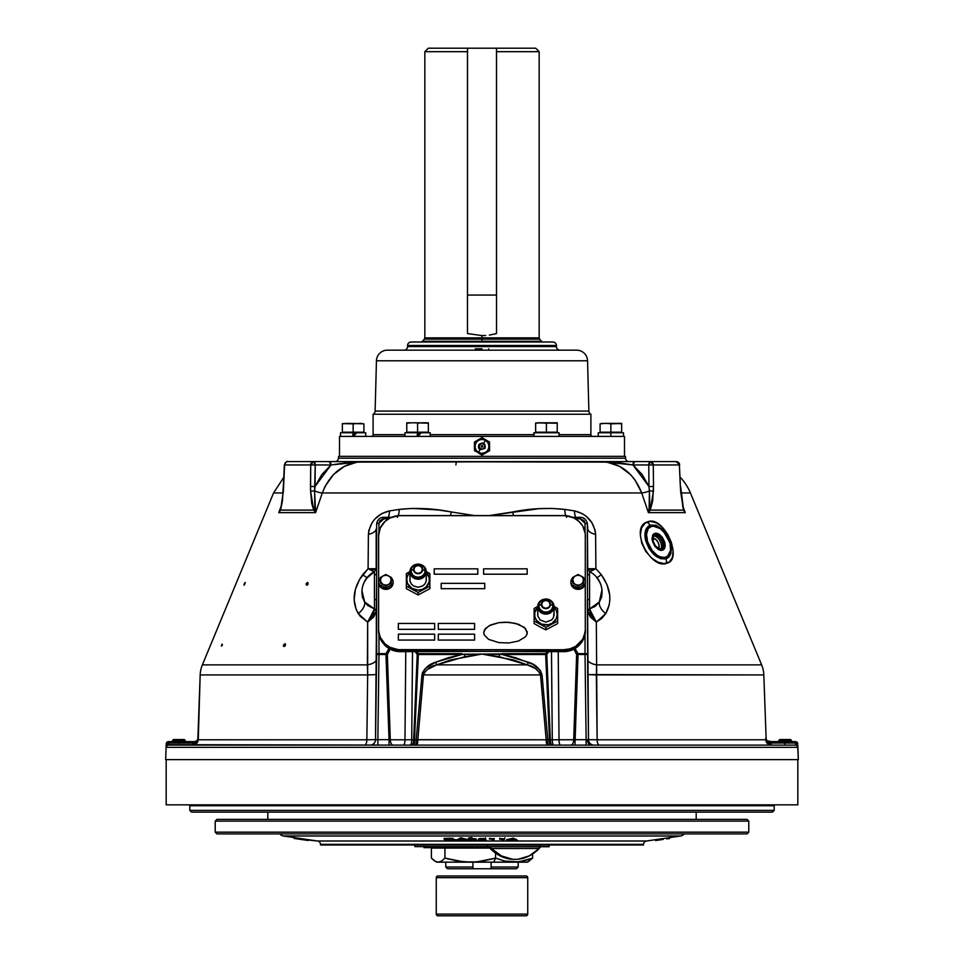 <?xml version="1.0" encoding="UTF-8"?>
<svg xmlns="http://www.w3.org/2000/svg" width="964" height="964" viewBox="0 0 964 964"><rect width="100%" height="100%" fill="white"/><g stroke="black" fill="none" stroke-linecap="round" stroke-linejoin="round"><path stroke-width="1.45" d="M482 341.292L422.16 341.292L482 341.292L482 339.147L424.305 339.147L424.835 337.87L539.165 337.87L482 337.87L482 335.593L467.48 333.568L467.48 51.682L424.835 51.682L467.504 51.682L467.48 333.568L482 335.593L482 337.87L539.165 337.87L539.695 339.147L482 339.147L539.695 339.147L482 339.147L482 337.87L424.835 337.87L482 337.87L482 339.147L424.305 339.147L482 339.147L482 341.292L541.84 341.292L482 341.292L482 342.003L482 341.292M428.377 48.2L467.48 48.2L467.48 51.682L467.48 48.2L428.317 48.2L424.835 51.682L424.835 337.87M485.699 335.472L482 335.593L485.699 335.472M539.165 337.87L539.165 51.682L496.52 51.682L539.165 51.682L535.683 48.2L496.52 48.2L496.52 333.568L489.363 335.098L496.52 333.568L496.52 48.2L535.635 48.2M467.48 295.056L496.52 295.056L467.504 295.056L467.504 48.2L467.504 295.056M445.79 862.165L445.79 867.01L472.914 867.01L472.914 862.165L472.914 868.757L472.914 867.01L445.79 867.01L447.537 868.757L491.086 868.757L491.086 862.165L491.086 867.01L518.21 867.01L491.086 867.01L491.086 868.757L516.463 868.757L518.21 867.01L518.21 862.165M472.914 867.01L472.914 862.165M489.712 846.729L491.399 848.489L539.225 848.489L529.236 855.899L518.198 859.201A58.081 41.066 -90 0 1 515.318 859.346A58.081 41.066 -90 0 1 512.426 859.201A58.081 41.066 -90 0 1 491.399 848.489L487.121 847.645L490.772 847.645L440.934 847.645L440.934 846.729L440.934 847.645L487.121 847.645L487.121 845.91M538.948 847.959L540.081 847.645L539.852 845.91L539.647 847.669M490.17 848.489A58.081 41.066 90 0 0 511.197 859.201L512.426 859.201L511.197 859.201A58.081 41.066 90 0 0 514.089 859.346L515.318 859.346M539.912 846.886L539.225 848.489L539.912 846.886M518.198 859.201A58.081 41.066 -90 0 1 512.426 859.201L501.388 855.899L491.399 848.489L539.225 848.489A58.081 41.066 -90 0 1 518.198 859.201M423.919 845.91L423.919 847.645L440.934 847.645L423.955 847.645M473.481 862.093L493.749 862.165L495.556 858.117L483.036 861.069L473.481 862.093M528.417 861.539L532.61 858.117L518.789 861.888L504.714 861.069L495.556 858.117L495.556 853.104L495.556 858.117L476.686 861.888L463.817 861.888L444.946 858.117L441.608 861.057L438.174 862.165L470.251 862.165L457.454 861.069L444.946 858.117L441.608 861.057L438.174 862.165L514.089 862.165L504.714 861.069L495.556 858.117L493.749 862.165L527.38 862.165L528.983 861.238M435.017 861.238L438.174 862.165L434.752 861.081L431.39 858.117L431.39 848.091L431.39 858.117L435.608 861.551M527.561 861.888L532.61 858.117L532.61 853.947L532.61 858.117L523.44 861.069L514.089 862.165L527.38 862.165M436.62 862.165L438.174 862.165L434.752 861.081M431.39 848.091L444.946 848.091L444.946 858.117L444.946 848.091L489.338 848.091M485.422 440.44L483.82 443.223L485.422 440.44A6.856 6.856 0 0 1 487.941 449.802A6.856 6.856 0 0 1 478.578 452.309L480.18 449.513L478.578 452.309A6.856 6.856 0 0 1 476.059 442.946A6.856 6.856 0 0 1 485.422 440.44L485.772 439.837L482 437.656L474.457 442.018L474.457 450.73L478.421 452.562M474.457 442.018L474.457 450.73L474.457 442.018L482 437.656L485.579 440.174M478.578 452.309L478.228 452.911L482 455.08L489.543 450.73L489.543 442.018L485.772 439.837L489.543 442.018L489.543 450.73L489.543 442.018M480.253 449.405A3.494 3.494 0 0 1 478.975 444.621L479.59 444.982A2.784 2.784 0 0 1 483.398 443.958A2.784 2.784 0 0 1 484.41 447.766L485.145 448.188L484.41 447.766A2.784 2.784 0 0 1 480.602 448.79A2.784 2.784 0 0 1 479.59 444.982L478.855 444.561C483.289 441.717 485.386 442.922 485.145 448.188C479.711 450.634 477.614 449.429 478.855 444.561M484.41 447.766L484.699 445.645L483.398 443.958L481.277 443.681L479.59 444.982L479.301 447.091L480.602 448.79L482.723 449.067L484.41 447.766M481.554 447.139L481.229 445.922L482.446 445.597L482.771 446.814L481.554 447.139M496.496 48.2L467.504 48.2L496.496 48.2L496.496 295.056L496.496 48.2M482 348.823L482 350.173L482 348.823L475.324 348.823L482 348.823M418.858 434.282L420.135 432.764L417.569 432.764L417.569 435.824L418.858 434.282M417.087 436.391L417.569 432.764L404.94 432.764L430.173 432.764L421.087 432.764L418.039 436.391M417.569 423.244L417.569 432.173L417.569 423.244L420.256 422.919L412.17 422.798L422.955 422.798L406.772 422.798L410.821 422.822L406.772 423.244L406.772 432.173L428.353 432.173L428.353 422.798L428.353 432.173M428.353 423.244L420.256 422.919M406.772 432.173L406.772 422.798L412.17 422.798L408.121 423.051M406.772 423.063L409.471 422.919M412.17 422.798L427.534 422.798M624.491 456.358L624.491 436.391L339.509 436.391L339.509 456.358L339.509 436.391L624.491 436.391L624.491 456.358M592.631 436.391A1.747 1.747 0 0 1 590.896 434.644L590.896 414.231L373.104 414.231L373.104 434.644A1.747 1.747 0 0 1 371.369 436.391A1.747 1.747 0 0 0 373.104 434.644L404.94 434.644L373.104 434.644L373.104 414.231A3.627 3.627 0 0 0 375.129 411.074A3.627 3.627 0 0 1 373.104 414.231L590.896 414.231A3.627 3.627 0 0 1 588.871 411.074L587.558 360.777L376.442 360.777L375.129 411.074L588.871 411.074A3.627 3.627 0 0 0 590.896 414.231L590.896 434.644A1.747 1.747 0 0 0 592.631 436.391L598.258 436.391L598.258 432.764L610.875 432.764L610.875 436.391L610.875 432.764L623.491 432.764L598.258 432.764M430.185 434.644L533.815 434.644L430.185 434.644M559.06 434.644L590.896 434.644L559.06 434.644M576.665 350.173L387.335 350.173A10.893 10.893 0 0 0 376.442 360.777L587.558 360.777A10.893 10.893 0 0 0 576.665 350.173L387.335 350.173A10.893 10.893 0 0 0 376.442 360.777L375.129 411.074L588.871 411.074L587.558 360.777A10.893 10.893 0 0 0 576.665 350.173M560.048 350.173A3.627 3.627 0 0 1 556.421 346.546L556.421 345.486L407.579 345.486L407.579 346.546A3.627 3.627 0 0 1 403.952 350.173A3.627 3.627 0 0 0 407.579 346.546L556.421 346.546A3.627 3.627 0 0 0 560.048 350.173M552.938 342.003L411.062 342.003A3.482 3.482 0 0 0 407.579 345.486L556.421 345.486A3.482 3.482 0 0 0 552.938 342.003L411.062 342.003A3.482 3.482 0 0 0 407.579 345.486L407.579 346.546L556.421 346.546L556.421 345.486A3.482 3.482 0 0 0 552.938 342.003M365.742 432.764L356.644 432.764L365.742 432.764L365.742 436.391L371.369 436.391M403.771 436.391L404.94 436.391L404.94 432.764M534.779 432.764L533.815 432.764L533.815 435.824L534.08 432.764L559.06 432.764L559.06 436.391L560.229 436.391M610.875 423.823L608.176 423.497L610.875 423.823L610.875 432.173L600.09 432.173L600.09 423.823L605.476 423.377L621.659 423.377L616.273 423.377L621.659 423.823L621.659 432.173L610.875 432.173L610.875 423.823L621.659 423.497M601.536 423.377L608.176 423.497M621.659 432.173L621.659 423.823L618.96 423.497M342.341 423.642L353.125 423.823L353.125 432.173L342.341 432.173L342.341 423.823L347.727 423.377L363.91 423.823L363.91 432.173L353.125 432.173L353.125 423.823L361.681 423.377M343.69 423.642L347.727 423.377L342.341 423.823L342.341 432.173M355.824 423.497L350.426 423.497M361.223 423.497L358.524 423.377M354.415 434.282L355.704 432.764L353.125 432.764L353.125 435.824L354.415 434.282M352.655 436.391L353.125 432.764L340.509 432.764L355.704 432.764M357.536 432.764L355.367 432.764M355.583 432.764L356.861 432.764M356.644 432.764L353.595 436.391M557.228 422.822L551.83 422.798L557.228 422.822M535.647 423.244L538.346 422.919L535.647 423.244L535.647 432.173L535.647 422.919M535.647 432.173L546.431 432.173L546.431 423.244L549.131 422.919L546.431 423.244L546.431 432.173L557.228 432.173L557.228 422.798L557.228 432.173M557.228 423.244L538.346 422.919M546.431 423.244L541.045 422.798L549.131 422.919M537.093 422.798L557.228 422.798M559.06 436.391L559.06 432.764L534.321 432.764L533.827 436.391L534.08 432.764M680.21 477.288A50.827 50.827 0 0 1 690.417 492.953L681.018 492.953L690.417 492.953L761.632 664.871L690.417 492.953A50.827 50.827 0 0 0 680.21 477.288M281.187 506.919L278.753 512.631L281.38 505.666L278.753 512.631L280.548 510.113L313.734 510.113A3.482 1.868 -28 0 1 314.867 509.016L314.589 490.905A7.266 1.591 -161.1 0 0 322.301 492.953L315.602 512.631L278.753 512.631L280.548 510.113L313.734 510.113L311.733 503.461L310.577 491.122L314.589 490.905L315.035 486.495L310.516 486.495L310.577 491.122L313.734 510.113L315.602 512.631L314.589 490.905L310.577 491.122L310.709 464.949L284.609 464.949L282.416 501.027L280.548 510.113L280.524 509.016L278.753 512.631L315.602 512.631L322.301 492.953L641.699 492.953L322.301 492.953A7.266 1.591 18.9 0 1 314.589 490.905L315.24 464.949L313.493 461.587L287.814 461.587A3.482 3.205 90 0 0 284.609 464.949L284.344 464.913C286.2 461.864 287.368 460.756 287.814 461.587L287.814 461.587A3.482 3.205 -90 0 0 284.609 464.949L310.709 464.949A3.482 2.784 -90 0 1 313.493 461.587L310.709 464.949L315.24 464.949L310.709 464.949L310.516 486.495L315.035 486.495L321.843 474.529L331.038 464.949L315.24 464.949L315.035 486.495L331.038 464.949L351.089 462.118L600.283 461.587L357.042 462.118L344.401 466.359L333.46 474.577L325.193 486.169L322.301 492.953C330.291 472.866 344.1 462.407 363.717 461.587L329.29 461.587L331.038 464.949L363.717 461.587L313.493 461.587A3.482 1.747 90 0 1 315.24 464.949L331.038 464.949A3.482 1.747 -90 0 0 329.29 461.587L287.814 461.587M648.398 512.631L641.699 492.953A7.266 1.591 161.1 0 0 649.411 490.905L649.134 509.016A3.482 1.868 28 0 1 650.266 510.113L653.423 491.122L649.411 490.905L649.736 504.702L648.398 512.631L641.699 492.953C633.734 472.89 619.936 462.431 600.283 461.587L632.962 464.949L634.71 461.587L600.283 461.587L617.068 462.515L632.962 464.949L648.76 464.949A3.482 1.747 -90 0 1 650.507 461.587L634.71 461.587A3.482 1.747 90 0 0 632.962 464.949L642.169 474.541L648.965 486.495L648.76 464.949L632.962 464.949L648.965 486.495L649.411 490.905A7.266 1.591 -18.9 0 1 641.699 492.953L635.095 480.06L630.564 474.601L619.623 466.371L606.959 462.118L363.717 461.587L650.507 461.587A3.482 2.784 90 0 1 653.291 464.949L679.391 464.949L680.608 491.122L679.391 464.949A3.482 3.205 -90 0 0 676.186 461.587L679.656 464.913A3.482 3.482 0 0 0 676.186 461.587L650.507 461.587L648.76 464.949L653.291 464.949L650.507 461.587L676.186 461.587A3.482 3.205 90 0 1 679.391 464.949L648.76 464.949L648.965 486.495L653.484 486.495L653.291 464.949L653.484 486.495L648.965 486.495L649.411 490.905L653.423 491.122L653.484 486.495L652.652 501.027L650.266 510.113L683.452 510.113L680.608 491.122L683.452 510.113L685.247 512.631L648.398 512.631L650.266 510.113L683.452 510.113L685.247 512.631L648.398 512.631M683.838 509.944L685.247 512.631L682.62 505.666L685.247 512.631L683.476 509.016L683.452 510.113A3.482 2.133 -19.5 0 0 683.488 509.064A3.482 2.133 -19.5 0 0 683.476 509.016L682.813 506.907M566.627 517.331A14.52 4.844 97.6 0 1 564.796 509.426C547.612 507.558 530.212 508.414 512.583 511.992L513.619 515.571A14.52 2.988 80.4 0 1 512.583 511.992L489.266 515.571L538.852 508.679L551.902 508.402L564.796 509.426L574.496 510.896L582.34 513.655L585.919 516.041L591.788 522.476L595.125 530.308L595.595 534.369L595.909 568.736L601.331 574.689L606.898 584.401L609.658 594.788L609.851 599.945L609.236 604.862L605.705 613.67L601.644 618.502L596.33 622.069L596.632 664.871L761.632 664.871A29.041 29.041 0 0 1 763.825 674.933L766.127 738.267A3.482 3.482 0 0 0 769.609 741.617A3.482 3.482 0 0 1 766.127 738.267L763.825 674.933L587.703 674.595L587.353 599.716L589.57 599.439L589.546 608.935A3.482 2.603 -2.8 0 0 587.691 611.236L589.546 608.983L595.149 606.356L599.295 602.054L601.669 597.065L602.054 590.824M474.3 515.511L451.417 511.992L474.3 515.511M438.234 509.956L451.417 511.992A14.52 2.988 -80.4 0 1 450.381 515.571L451.417 511.992C433.752 508.414 416.34 507.558 399.204 509.426L412.098 508.402L438.234 509.956M198.235 739.039L197.873 738.267A3.482 3.482 0 0 1 194.391 741.617A3.482 3.482 0 0 0 197.873 738.267L200.175 674.933L198.271 739.786L366.862 739.786L367.67 674.933L200.175 674.933A29.041 29.041 0 0 1 202.368 664.871A29.041 29.041 0 0 0 200.175 674.933L367.67 674.933L367.368 664.871L202.368 664.871L273.583 492.953L282.982 492.953L273.583 492.953L202.368 664.871L367.368 664.871L367.67 622.069L360.162 616.237L356.162 609.489L354.149 599.97L355.33 589.607L359.56 579.412L368.091 568.736L368.405 534.369L368.875 530.345L372.2 522.488L374.888 519.03L381.672 513.643L389.504 510.896L399.204 509.426A14.52 4.844 -97.6 0 1 398.228 515.668L390.119 517.945L384.985 521.464L380.274 527.995L378.611 535.695A21.786 20.123 180 0 1 400.397 515.571L563.603 515.571A21.786 20.123 180 0 1 585.389 535.695L585.389 537.081M222.106 644.109L222.407 645.205L221.31 646.025L222.106 644.121M307.552 584.835L306.685 585.244L306.034 583.847L307.504 582.461L308.155 583.847L307.552 584.835M284.874 646.121L283.416 646.121L284.862 643.735L285.477 644.145L284.874 646.121M244.29 583.774L245.242 582.461L244.061 585.244L244.784 582.834L245.025 583.919L243.988 584.762M645.157 523.115L650.423 521.355L656.484 522.85L662.497 527.392L667.715 534.321L671.426 542.515L673.101 550.637L672.414 557.445L669.365 561.952L664.341 563.603L658.063 562.229L651.507 557.963L645.735 551.336L641.783 543.286L640.313 535.032L641.554 527.923L645.157 523.115M307.504 582.461L308.155 583.847L306.685 585.244L306.034 583.847L307.612 584.774L306.034 583.847L307.853 582.545M284.862 643.735L285.477 645.133L284.019 646.519L283.416 645.133L284.97 646.025L283.416 645.133L285.187 643.819M629.01 461.587A3.482 3.482 0 0 1 625.528 458.225L625.467 456.358L338.533 456.358L338.472 458.225A3.482 3.482 0 0 1 334.99 461.587A3.482 3.482 0 0 0 338.472 458.225L625.528 458.225A3.482 3.482 0 0 0 629.01 461.587M670.655 543.768L662.376 529.332L650.326 525.115C645.579 527.284 643.988 532.321 645.543 540.214C650.326 553.529 657.231 559.735 666.293 558.831A7.266 5.88 -107.6 0 0 667.064 563.157C650.604 570.58 628.576 526.85 647.639 521.837A7.266 5.712 -108 0 0 650.326 525.115L647.434 527.091L645.555 530.513L644.904 535.032L645.543 540.214L648.868 548.275L654.291 554.915L660.581 558.698L666.293 558.831L671.39 548.721L670.691 543.937A2.326 0.759 166.3 0 0 670.691 543.853A2.326 0.759 -13.7 0 1 670.691 543.937M645.543 540.214A2.326 0.759 -13.7 0 1 647.145 540.117C641.349 519.463 665.847 523.091 670.076 543.515A2.326 0.759 -13.7 0 1 670.691 543.853A2.326 0.759 166.3 0 0 670.076 543.515L666.004 534.405L659.436 527.754L655.869 526.115L652.544 525.838L648.302 528.429L646.519 534.177L647.579 541.684L652.17 550.564L657.773 555.867L663.594 557.855L668.233 555.999L670.57 550.793L670.076 543.515C675.885 564.193 651.327 560.506 647.145 540.117A2.326 0.759 166.3 0 0 645.543 540.214M797.493 744.654L796.336 744.666A3.482 2.723 90 0 1 795.167 743.015A2.326 1.82 -90 0 0 793.505 741.617L784.937 741.617L784.937 745.112L784.937 743.015L771.236 743.015L784.937 743.015L784.937 741.617L771.236 741.617L771.236 743.015L769.802 742.943L771.236 743.015L771.236 745.112L769.176 744.702L771.236 745.112L771.236 741.617L767.091 740.798L765.681 738.267L767.091 740.798L769.393 741.617L769.802 742.943L768.284 742.533L765.729 739.786L766.211 741.846L765.681 738.267L767.296 741.906L769.802 742.943L767.766 742.256M166.218 743.859A2.326 2.326 0 0 1 168.531 741.617A2.326 2.326 0 0 0 166.218 743.859L168.833 743.015L179.063 743.015L179.063 745.112L179.063 741.617L170.495 741.617A2.326 1.82 90 0 0 168.833 743.015L166.411 743.859L166.17 745.112L167.664 744.666A2.326 2.193 177.5 0 0 166.23 746.606L166.338 747.353L797.662 747.353L797.77 746.606A2.326 2.193 -177.5 0 0 796.336 744.666A3.482 2.723 -90 0 1 795.167 743.015L784.937 743.015L795.167 743.015L797.59 743.859L797.662 747.353L166.338 747.353L166.17 745.112L165.663 759.632L798.337 759.632L797.59 743.859A2.326 2.289 -90 0 0 795.312 741.617L795.469 741.617A2.326 2.326 0 0 1 797.782 743.859A2.326 2.326 0 0 0 795.469 741.617L793.505 741.617A2.326 1.82 90 0 1 795.167 743.015L796.746 743.316M572.496 517.331L580.099 517.331L580.099 518.765L575.363 518.765L580.099 518.765L585.028 523.319L584.208 520.789L580.099 518.765L580.099 517.331L572.496 517.331M574.869 648.338L578.038 653.652L585.028 653.652A2.326 0.892 0 0 1 587.353 654.508L576.641 654.46L573.821 649.182L576.641 654.46A2.326 0.807 -26.4 0 1 578.038 653.652L575.002 648.531M383.901 517.331L391.505 517.331L383.901 517.331L383.901 518.765L383.901 517.331C380.19 517.246 377.78 519.331 376.671 523.56L376.779 522.862M553.722 745.112A5.519 1.434 90 0 1 552.288 739.786L586.124 739.689L586.124 745.112L586.124 739.689L587.498 739.701A5.519 3.266 -90 0 0 590.667 745.1M198.235 738.737L196.909 740.798L194.608 741.617L196.909 740.798L198.235 738.737M570.748 745.112A5.519 2.952 90 0 0 573.701 739.786A5.519 2.952 -90 0 1 570.833 745.1L795.336 745.112A2.326 2.326 90 0 1 797.662 747.353A2.326 2.326 -90 0 0 795.336 745.112L166.17 745.112L166.411 743.859A2.326 2.289 -90 0 1 168.688 741.617L169.315 741.617L168.688 741.617A2.326 2.289 90 0 0 166.411 743.859L168.833 743.015A2.326 1.82 -90 0 1 170.495 741.617L179.063 741.617L179.063 743.015L192.764 743.015L195.873 741.388M370.043 745.112A5.519 5.519 90 0 0 375.55 739.665L377.876 739.689L377.876 745.112L377.876 739.689L389.046 739.689L389.046 745.112L389.046 739.689L390.3 739.786A5.519 2.952 -90 0 0 393.167 745.1L167.664 744.666A3.482 2.723 90 0 0 168.833 743.015L168.146 744.979M393.252 745.112A5.519 2.952 90 0 1 390.3 739.786L404.976 739.786A5.519 1.434 -90 0 1 403.542 745.112A5.519 1.434 90 0 0 404.976 739.786L411.712 739.786A5.519 1.434 -90 0 1 410.278 745.112M411.652 745.112A5.519 2.012 90 0 0 413.652 739.786L414.508 739.689L414.508 745.112L414.508 739.689L416.183 739.689L416.183 745.112L416.183 739.689L546.178 739.786L540.527 674.933L423.473 674.933L417.822 739.786L546.178 739.786L540.527 674.933L542.033 674.788L547.817 739.689L546.178 739.786L549.492 739.689L545.66 654.508L502.208 654.508L528.393 662.22C535.213 664.268 539.756 668.462 542.033 674.788L540.527 674.933C537.948 669.582 533.538 666.22 527.308 664.871L528.393 662.22L527.308 664.871L499.171 656.713L482 654.062L499.533 654.423L499.171 656.713L499.533 654.423L502.208 654.508L515.499 657.677L532.791 664.28L540.262 670.329L542.033 674.788L547.817 739.689L550.348 739.786L546.769 654.46L548.878 651.495M590.763 745.112A5.519 3.266 90 0 1 587.498 739.701L586.124 739.689L585.028 654.508L586.124 739.689L574.954 739.689L578.038 654.508L574.954 745.112L574.954 739.689L573.701 739.786L576.641 654.46L573.701 739.786L559.024 739.786A5.519 1.434 -90 0 0 560.458 745.112A5.519 1.434 90 0 1 559.024 739.786L558.228 651.652L559.024 739.786L552.288 739.786L551.492 651.652L552.288 739.786L550.348 739.786L546.769 654.46L545.66 654.508L545.66 653.652L502.208 653.652L502.208 654.508L545.66 654.508L549.492 739.689L550.348 739.786A5.519 2.012 -90 0 0 552.348 745.112M594.017 745.112A5.519 5.519 90 0 1 588.498 739.665L587.353 572.749A3.482 2.651 -178.6 0 0 589.57 575.159L589.57 599.439L587.353 599.716L588.45 739.665L587.498 739.701L588.45 739.665A5.519 5.519 -90 0 0 593.957 745.112M416.834 651.652L418.34 653.652L461.792 653.652L418.34 653.652L418.34 654.508L545.66 653.652L547.166 651.652M388.998 648.531L385.962 653.652A2.326 0.807 26.4 0 1 387.359 654.46L390.179 649.182L387.359 654.46L385.962 654.508L389.046 739.689L390.3 739.786L387.359 654.46L390.3 739.786L404.976 739.786L405.772 651.652L404.976 739.786L411.712 739.786L412.508 651.652L411.712 739.786L416.183 739.689L421.967 674.788L423.473 674.933L417.822 739.786A5.519 1.241 -90 0 1 416.581 745.112A5.519 1.241 90 0 0 417.822 739.786L416.183 739.689L421.967 674.788C424.232 668.462 428.787 664.268 435.608 662.22L436.692 664.871C430.474 666.22 426.064 669.57 423.473 674.933L421.967 674.788L422.557 672.438L425.317 668.486L435.608 662.22L461.792 654.508L482 654.062L450.525 659.954L436.692 664.871L427.016 669.643L424.136 672.86L423.473 674.933L540.527 674.933L539.864 672.872L535.213 668.414L527.308 664.871L436.692 664.871L527.308 664.871L513.475 659.954L482 654.062L464.829 656.713L464.467 654.423L464.829 656.713L436.692 664.871L435.608 662.22L448.501 657.677L461.792 654.508L418.34 654.508L414.508 739.689L418.34 654.508L417.231 654.46L413.652 739.786L417.231 654.46L415.135 651.507M362.018 590.052A23.919 22.1 -0 0 0 364.705 602.054L361.946 590.836L362.344 597.09L364.705 602.054A23.919 22.1 180 0 1 362.03 589.872A23.919 22.1 180 0 1 367.32 577.785L374.418 571.676L374.43 575.159A3.482 2.651 178.6 0 0 376.647 572.749L376.309 611.236A3.482 2.603 2.8 0 0 374.454 608.935L374.43 599.439L376.647 599.716L374.43 599.439L374.43 575.159A3.482 2.651 -1.4 0 0 376.647 572.749L376.647 654.508A2.326 0.892 0 0 1 378.973 653.652L378.973 634.613L378.973 653.652L385.962 653.652L389.131 648.338M376.671 523.609L376.647 572.749L376.647 524.175A2.326 0.892 0 0 1 378.973 523.319A2.326 0.892 180 0 0 376.647 524.175L376.249 568.688A3.482 3.434 11.6 0 1 376.177 569.363L374.466 571.519C367.2 575.556 363.042 581.678 362.03 589.872L361.91 591.161M378.973 532.08L378.973 523.319L383.901 518.765L388.637 518.765L382.937 518.849L379.792 520.789L378.973 523.319L378.973 532.08M377.201 521.596L377.719 520.656M374.454 608.935L372.803 615.622L367.67 622.069L374.454 608.983L364.705 602.054A14.52 8.29 -33.9 0 1 358.295 613.67A14.52 8.29 146.1 0 0 364.705 602.054L367.658 605.428L374.454 608.983L376.309 611.309L367.67 622.069L373.743 616.936L376.309 611.236L376.382 659.509A14.52 6.013 -0.1 0 1 367.368 664.871A14.52 6.013 179.9 0 0 376.382 659.509L376.297 674.595L367.67 674.933L367.67 622.069L358.295 613.67C351.619 601.548 353.077 588.546 362.669 574.689L368.091 568.736L368.405 534.369A14.52 6.29 179.9 0 0 376.165 529.007L376.177 569.411M374.43 599.439L374.43 575.159M362.669 574.689L366.923 577.737L362.669 574.689M374.454 571.724L368.091 568.736L374.177 571.736M368.091 568.736L376.237 568.748L373.863 569.519L368.091 568.736M376.165 529.007A14.52 6.29 -0.1 0 1 368.405 534.369C370.031 521.801 377.057 513.969 389.504 510.896A14.52 5.398 -98.6 0 1 388.323 517.331A14.52 5.398 81.4 0 0 389.504 510.896L399.204 509.426A14.52 4.844 82.4 0 1 397.373 517.331M585.028 653.652L585.028 634.613L585.028 653.652M585.028 532.08L585.028 523.319L585.028 532.08M587.823 569.411L587.763 568.748L595.909 568.736L601.331 574.689C610.923 588.498 612.381 601.488 605.705 613.67L596.33 622.069L596.632 664.871A14.52 6.013 0.1 0 1 587.618 659.509L587.353 524.175A2.326 0.892 180 0 0 585.028 523.319A2.326 0.892 0 0 1 587.353 524.175L587.329 523.609M587.221 522.874L587.775 528.152M582.871 517.969L583.678 518.331M580.099 517.475L581.268 517.56M589.823 571.736L595.909 568.736L595.595 534.369A14.52 6.29 0.1 0 1 587.835 529.007A14.52 6.29 -179.9 0 0 595.595 534.369C593.969 521.789 586.943 513.957 574.496 510.896A14.52 5.398 -81.4 0 0 575.677 517.331A14.52 5.398 98.6 0 1 574.496 510.896L564.796 509.426A14.52 4.844 -82.4 0 0 565.772 515.668L398.252 515.668M589.546 571.724L595.909 568.736L590.137 569.519L587.763 568.748L587.329 523.56C586.245 519.391 583.847 517.307 580.099 517.331M589.582 571.676L589.57 575.159A3.482 2.651 1.4 0 1 587.353 572.749L587.353 524.175L587.751 568.688A3.482 3.434 -11.6 0 0 587.823 569.363L589.534 571.519C596.8 575.556 600.958 581.678 601.97 589.872A23.919 22.1 180 0 1 599.295 602.054A23.919 22.1 0 0 0 601.982 590.052M596.68 577.785A23.919 22.1 180 0 1 601.97 589.872L599.295 602.054A14.52 8.29 -146.1 0 0 605.705 613.67A14.52 8.29 33.9 0 1 599.295 602.054L589.546 608.983L596.33 622.069L590.426 613.899L589.546 608.983L589.57 575.159M601.331 574.689L597.077 577.737L601.331 574.689M596.33 622.069L587.691 611.309L590.257 616.936L596.33 622.069M599.367 745.112A5.519 2.241 90 0 1 597.138 739.786L596.33 674.933L763.825 674.933A29.041 29.041 0 0 0 761.632 664.871L596.632 664.871L596.33 674.933L587.703 674.595L588.498 739.665L597.138 739.786L589.197 739.713L588.498 739.665L587.618 659.509A14.52 6.013 -179.9 0 0 596.632 664.871L597.138 739.786A5.519 2.241 -90 0 0 599.307 745.1M549.492 745.112L549.492 739.689L549.492 745.112M547.817 745.112L547.817 739.689L547.817 745.112M547.419 745.112A5.519 1.241 90 0 1 546.178 739.786A5.519 1.241 -90 0 0 547.395 745.1M389.046 739.689L385.962 654.508L378.973 654.508L377.876 739.689L389.046 739.689M376.261 739.701L377.876 739.689L378.973 654.508L376.647 654.508L375.55 739.665L376.261 739.701M376.297 674.595L376.647 599.716L375.502 739.665L366.862 739.786L367.67 674.933L376.297 674.595M364.633 745.112A5.519 2.241 90 0 0 366.862 739.786L375.502 739.665A5.519 5.519 -90 0 1 369.983 745.112M198.319 738.267L197.789 741.846L196.584 743.557L192.764 745.112L192.764 741.617L194.608 741.617L192.764 741.617L192.764 745.112L194.824 744.702L196.596 743.557L198.271 739.786L366.862 739.786A5.519 2.241 -90 0 1 364.693 745.1M198.271 739.858L192.788 745.112M192.764 743.015L196.234 742.256L198.09 739.81L196.704 741.906L194.198 742.943L168.833 743.015M192.764 741.617L179.063 741.617L192.764 741.617M169.315 741.617L168.688 741.617M180.123 741.617L178.894 741.617M166.338 747.353A2.326 2.326 -90 0 1 168.664 745.112A2.326 2.326 90 0 0 166.338 747.353M797.831 745.401L798.337 759.632L165.663 759.632L166.17 745.112M797.662 747.353L797.806 746.088M166.17 745.401L166.194 746.088M193.053 745.1L195.716 744.244M769.176 744.702L766.199 741.834L767.416 743.557M765.753 740.099L766.946 743.051M570.784 745.112L393.216 745.112M765.729 739.786L597.138 739.786L765.729 739.786L771.236 745.112M765.765 739.039L765.91 739.81M795.312 741.617L794.685 741.617L795.312 741.617A2.326 2.289 90 0 1 797.59 743.859L797.782 743.859M794.685 741.617L769.393 741.617M766.103 739.593L767.091 740.798M664.582 541.816L665.1 546.588L664.196 548.962L661.328 550.408L658.834 549.757L655.146 546.588L652.628 541.816L652.038 538.527L653.014 534.671L655.881 533.212L659.665 534.671L662.063 537.032L664.582 541.816M666.293 558.831L669.1 556.903L670.848 553.553L671.402 549.094L670.691 543.853L662.16 529.116L656.026 525.26L650.326 525.115A7.266 5.712 72 0 1 647.639 521.837C663.654 514.704 683.464 559.518 667.064 563.157A7.266 5.88 72.4 0 1 666.293 558.831M551.697 456.358L557.758 456.358M406.242 456.358L549.625 456.358M561.711 456.358L625.467 456.358L625.528 458.225L338.472 458.225L338.533 456.358L402.289 456.358M455.9 464.949L456.321 461.587M280.5 509.1L280.512 509.064A3.482 2.133 19.5 0 1 280.524 509.016L280.163 509.944M283.657 486.459L283.127 491.013C281.862 506.787 280.379 509.45 280.512 509.064A3.482 2.133 19.5 0 0 280.548 510.113L283.392 491.122L284.609 464.949M679.379 464.901L680.343 486.459M680.608 486.459L683.5 509.1M189.318 804.952L189.293 804.94A0.868 0.868 0 0 1 189.8 805.735L189.8 810.375L774.2 810.375L774.2 805.735A0.868 0.868 0 0 1 774.682 804.952L774.707 804.94A0.868 0.868 0 0 0 774.2 805.735L189.8 805.735A0.868 0.868 0 0 0 189.318 804.952L189.318 804.952M189.8 810.375L191.547 812.122L772.453 812.122L774.2 810.375L189.8 810.375L189.8 805.735L774.2 805.735L774.2 810.375L772.453 812.122L191.547 812.122L189.8 810.375M166.17 759.632L166.17 804.856L797.831 804.856L797.831 759.632L797.831 804.856L166.17 804.856L166.17 759.632M172.52 740.473L173.472 739.521L184.269 739.521L185.233 741.617L185.233 740.473L172.52 740.473L172.52 741.617L172.52 740.473L185.233 740.473L184.269 739.521L173.472 739.521L172.52 740.473M791.48 740.473L790.528 739.521L779.731 739.521L778.767 740.473L791.48 740.473L778.767 740.473L778.767 741.617L779.731 739.521L790.528 739.521L791.48 741.617L791.48 740.473M652.495 536.068A8.001 4.748 -118.4 0 1 659.448 540.081A8.001 4.748 -118.4 0 1 660.955 548.974A1.747 1.301 27.1 0 1 658.701 548.359A6.266 3.723 61.6 0 0 657.858 541.949A6.266 3.723 61.6 0 0 652.869 538.129M654.062 535.141A8.146 4.832 -118.4 0 1 660.979 539.515A8.146 4.832 -118.4 0 1 662.376 548.347L660.955 548.974A8.001 4.748 61.6 0 0 659.87 540.768A8.001 4.748 61.6 0 0 653.484 535.912M660.738 549.335A8.001 4.748 61.6 0 0 660.955 548.974L662.376 548.347A8.146 4.832 -118.4 0 1 661.702 549.263M652.435 538.165L655.785 539.406L657.99 542.178L659.087 545.54L658.701 548.359A1.747 1.301 -152.9 0 0 660.955 548.974M658.701 548.359L658.255 548.998M661.762 549.251A8.146 4.832 61.6 0 0 662.461 548.299L663.798 547.576A8.146 4.832 -118.4 0 1 662.485 548.974A8.146 4.832 -118.4 0 1 655.183 545.455A8.146 4.832 -118.4 0 1 653.411 536.044L653.182 541.153L655.171 545.431L658.304 548.492L662.461 548.986L664.184 546.528L664.304 543.913L662.051 538.189L660.027 535.948L656.689 534.309L654.749 534.634L653.411 536.044A8.146 4.832 -118.4 0 1 654.737 534.646A8.146 4.832 -118.4 0 1 662.039 538.177A8.146 4.832 -118.4 0 1 663.798 547.576L662.461 548.299A8.146 4.832 61.6 0 0 661.051 539.43A8.146 4.832 61.6 0 0 654.11 535.092M652.628 535.189L654.182 533.562L656.4 533.188L658.954 534.14L662.569 537.647L664.847 542.563L665.22 545.805L664.582 548.444L663.039 550.07L660.822 550.432L658.267 549.492L654.652 545.973L652.062 539.394L652.628 535.189M549.082 846.729L414.918 846.621A3.482 3.482 0 0 0 414.508 844.994A3.482 3.482 0 0 1 414.918 846.621L549.082 846.621A3.482 3.482 0 0 1 549.492 844.994A3.482 3.482 0 0 0 549.082 846.621L549.082 846.729M320.506 844.331L320.53 844.994L643.47 844.994L643.494 844.331L320.506 844.331A3.482 3.482 0 0 0 317.53 841.006A3.482 3.482 0 0 1 320.506 844.331L643.494 844.331A3.482 3.482 0 0 1 646.47 841.006L655.544 839.668L646.47 841.006A3.482 3.482 0 0 0 643.494 844.331L643.47 844.994L320.53 844.994L320.506 844.331M283.416 835.993L295.864 837.812L283.416 835.993L680.584 835.993L283.416 835.993A5.519 5.519 0 0 1 279.861 833.896A5.519 5.519 0 0 0 283.416 835.993M308.179 839.632L317.53 841.006L646.47 841.006L317.53 841.006L297.105 838.885L297.237 838.017L308.179 839.632M656.87 839.475L656.99 840.331L656.87 839.475L661.364 838.813L661.485 839.68L656.629 840.391L656.508 839.524L655.544 839.668L655.592 840.548L655.46 839.68M663.545 838.487L663.22 839.415L663.545 838.487L666.618 838.041L666.739 838.909L669.667 838.475L669.534 837.608L680.584 835.993A5.519 5.519 0 0 0 684.139 833.896A5.519 5.519 0 0 1 680.584 835.993L668.004 837.837L668.136 838.704M513.583 838.017L506.594 839.704L506.594 840.56L513.583 838.873L513.583 838.017M516.355 840.813L518.222 840.861L515.354 838.921L506.594 840.56L516.355 840.813L506.594 840.56L506.594 839.704M515.306 840.018L511.089 839.909L514.198 839.09L515.306 840.018L511.089 839.909L513.101 839.415M499.834 838.198L499.665 839.27L499.834 838.198M504.148 838.668L504.823 837.812L504.823 838.68L503.377 840.512L504.823 838.68L499.665 839.27L502.955 839.054L501.846 840.488L503.377 840.512M502.955 839.054L499.665 839.27L499.665 838.415L502.955 838.801M492.652 838.921L492.074 840.367L493.628 840.379L494.363 838.523L489.435 839.162L492.652 838.921L489.435 839.162L489.435 838.306L492.652 838.656M494.026 838.523L493.628 840.379L492.074 840.367L492.423 839.499M478.867 838.945L478.036 839.813L479.674 839.463M485.567 837.861L485.567 838.716L485.567 837.861M485.567 838.487L479.506 838.487L478.192 839.439L484.121 839.969L478.036 839.813L484.94 840.162L486.169 839.801L485.47 839.307L480.193 839.198L485.567 838.716M482.47 838.487L480.193 838.487M480.193 839.198L482.47 838.716M470.589 838.764L469.239 839.427L475.505 838.837L471.902 838.511L471.902 837.644L468.793 837.885L468.793 838.74L471.902 838.511L468.022 838.981M469.227 838.475L469.239 839.427M472.227 838.692L476.192 839.728L476.192 838.861L471.902 838.499M472.372 839.524L472.481 840.198M472.481 840.391L467.733 839.536L472.685 840.391L475.722 839.451L469.492 839.379M474.613 839.752L470.408 840.078L469.721 839.632L471.733 839.367L474.384 839.981L472.372 840.198L472.372 839.367M469.613 838.885L469.625 839.777M459.623 838.68L460.021 838.005L460.021 838.68M460.021 838.873L462.937 839.716L458.683 839.789L459.623 839.234M467.407 839.536L460.792 837.8L460.792 838.668L467.407 840.403L467.407 839.536M457.43 840.572L467.407 840.403L460.792 838.668L459.009 838.692L455.659 840.596L457.43 840.572L455.659 840.596L455.659 839.74L457.225 839.716M451.032 839.078L444.091 839.258L451.032 839.078L445.404 840.873L445.115 839.789L445.115 840.656L450.019 839.102M447.404 839.174L445.115 839.789M444.091 839.042L444.091 838.403L451.032 838.21L451.032 838.849M445.404 840.873L455.237 840.608L447.031 840.608L454.96 840.391L454.96 839.536L450.646 839.656M447.031 840.608L452.719 838.813L444.091 839.258M451.032 838.692L452.996 838.162L452.996 839.017L447.609 840.463M655.677 840.536L661.485 839.68L655.653 840.536L655.52 839.668L655.616 840.536M663.015 838.572L663.148 839.427L662.196 839.572L662.075 838.704L663.099 838.56M667.727 838.764L667.594 837.897L667.498 838.788L666.618 838.041M659.135 839.138L658.352 839.258M662.075 838.704L661.364 838.813M669.149 838.547L666.739 838.909M296.55 837.921L297.105 838.885L296.55 837.921M296.418 838.776L308.046 840.488M295.743 838.68L295.864 837.812L294.273 837.583L294.153 838.451L295.791 838.692M294.321 838.475L294.273 837.583M696.189 819.376L696.189 812.122L696.189 819.376M267.811 812.122L267.811 819.376L267.811 812.122M748.787 832.161L747.04 833.896L748.787 832.161L748.787 821.123L748.787 832.161L215.213 832.161L215.213 821.123L216.96 819.376L215.213 821.123L748.787 821.123L747.04 819.376L748.787 821.123L215.213 821.123L215.213 832.161L748.787 832.161M216.96 833.896L215.213 832.161L216.96 833.896L747.04 833.896L216.96 833.896M747.04 819.376L216.96 819.376M437.981 915.8L526.019 915.8A1.711 1.711 0 0 0 527.73 914.089L436.27 914.089A1.711 1.711 0 0 0 437.981 915.8L437.981 915.8A1.711 1.711 0 0 1 436.27 914.089L527.73 914.089L527.73 877.686L436.27 877.686L436.27 914.089L436.27 877.686L527.73 877.686A1.711 1.711 0 0 0 526.019 875.975L437.981 875.975A1.711 1.711 0 0 0 436.27 877.686A1.711 1.711 0 0 1 437.981 875.975M438.198 915.8L526.019 915.8A1.711 1.711 0 0 0 527.73 914.089L527.73 877.686A1.711 1.711 0 0 0 526.019 875.975M383.383 643.566A20.907 19.316 0 0 0 400.397 651.652L563.603 651.122L400.397 651.652L400.397 649.736A21.786 20.123 180 0 1 378.611 629.613L379.551 636.843L383.552 643.759L390.119 648.748L398.252 651.025L563.603 651.652A20.907 19.316 0 0 0 580.617 643.566M585.389 630.998A21.786 20.123 0 0 1 563.603 651.122L571.941 649.591L579.015 645.229L583.726 638.698L585.389 629.613A21.786 20.123 180 0 1 563.603 649.736L400.397 649.736L400.397 651.122A21.786 20.123 0 0 1 378.611 630.998L380.274 637.312L384.985 643.832L390.119 647.35L398.252 649.628L563.603 649.736L563.603 651.122L563.603 649.736L569.929 648.868L575.713 646.338L582.822 639.096L585.281 631.577L585.281 533.731L582.822 526.211L579.015 521.464L573.881 517.945L565.748 515.668M390.504 581.376L391.384 582.593M572.616 582.593L573.496 581.376M434.668 640.072L434.668 634.167L398.361 634.167L398.361 640.072L398.361 634.167L434.668 634.167L434.668 640.072L398.361 640.072L434.668 640.072M477.795 574.207L477.795 568.832L434.222 568.832L434.222 574.207L434.222 568.832L477.795 568.832L477.795 574.195L434.222 574.195L477.795 574.195M378.611 535.695L378.611 629.613L378.611 535.695M483.699 632.661L485.519 628.444L490.881 624.865L498.846 622.66L505.473 622.166L515.354 623.298L524.259 627.323L527.212 631.866L527.031 634.155L525.428 636.83L518.524 641.012L508.799 642.976L498.834 642.602L488.615 639.385L484.229 634.902L483.699 632.661L484.567 629.709L489.411 625.576L498.846 622.66L508.799 622.286L518.524 624.25L525.428 628.42L527.212 633.396M527.163 574.207L527.163 568.832L527.163 574.195L483.603 574.195L483.603 568.832L527.163 568.832L483.603 568.832L483.603 574.207M484.759 588.691L484.759 583.328L484.759 588.691L441.199 588.691L441.199 583.328L484.759 583.328L441.199 583.328L441.199 588.691M434.668 629.335L434.668 623.431L434.668 629.335L398.361 629.335L398.361 623.431L434.668 623.431L398.361 623.431L398.361 629.335M474.589 629.335L474.589 623.431L474.589 629.335L438.295 629.335L438.295 623.431L474.589 623.431L438.295 623.431L438.295 629.335M474.589 640.072L474.589 634.167L474.589 640.072L438.295 640.072L438.295 634.167L474.589 634.167L438.295 634.167L438.295 640.072M382.093 584.1L381.865 583.389M391.01 580.557L391.384 581.208M572.616 581.208L572.99 580.557M582.136 583.389L581.907 584.1M378.611 537.081L378.611 630.998M583.268 577.46L585.244 580.894L585.244 583.521L583.268 586.956L580.906 588.402L578.135 588.92L574.098 587.787L572.098 585.931L570.869 582.654A7.266 6.712 0 0 0 578.135 589.366A7.266 6.712 0 0 0 585.389 582.654L585.389 582.208A7.266 6.712 180 0 1 578.135 588.92A7.266 6.712 180 0 1 570.869 582.208L572.99 577.46M583.521 583.16L580.822 584.509L583.112 582.099L583.328 578.906L581.943 576.677L578.135 574.532L583.521 577.412L583.521 585.076L583.521 577.412M580.822 584.509L578.135 586.028L578.135 587.956L583.521 585.076L578.135 587.956L578.135 586.028L580.822 584.509A5.386 4.977 180 0 1 575.436 584.509L578.135 586.028L575.436 584.509L578.135 585.172L580.822 584.509M575.436 575.882L573.46 577.713L572.737 580.195L573.46 582.69L575.436 584.509L572.737 583.16L572.737 577.412L575.436 575.882A5.386 4.977 180 0 1 580.822 575.882L578.135 575.219L575.436 575.882L576.785 575.195L575.436 575.882M578.135 574.532L576.785 575.195L578.135 574.532M572.737 577.412L572.737 583.16M572.737 585.076L578.135 587.956L572.737 585.076M570.869 582.654L570.869 582.208A7.266 6.712 180 0 1 572.737 577.713M583.521 577.713A7.266 6.712 180 0 1 585.389 582.208L585.389 582.654M391.01 577.46L392.987 580.894L392.987 583.521L391.01 586.956L388.649 588.402L385.865 588.92L381.84 587.787L379.84 585.931L378.611 582.654A7.266 6.712 0 0 0 385.865 589.366A7.266 6.712 0 0 0 393.131 582.654L393.131 582.208A7.266 6.712 180 0 1 385.865 588.92A7.266 6.712 180 0 1 378.611 582.208L380.732 577.46M391.264 583.16L388.564 584.509L390.854 582.099L391.071 578.906L389.685 576.677L385.865 574.532L391.264 577.412L391.264 585.076L391.264 577.412M388.564 584.509L385.865 586.028L385.865 587.956L391.264 585.076L385.865 587.956L385.865 586.028L388.564 584.509A5.386 4.977 180 0 1 383.178 584.509L385.865 586.028L383.178 584.509L385.865 585.172L388.564 584.509M383.178 575.882L381.202 577.713L380.479 580.195L381.202 582.69L383.178 584.509L380.479 583.16L380.479 577.412L383.178 575.882A5.386 4.977 180 0 1 388.564 575.882L385.865 575.219L383.178 575.882L384.528 575.195L383.178 575.882M385.865 574.532L384.528 575.195L385.865 574.532M380.479 577.412L380.479 583.16M380.479 585.076L385.865 587.956L380.479 585.076M378.611 582.654L378.611 582.208A7.266 6.712 180 0 1 380.479 577.713M391.264 577.713A7.266 6.712 180 0 1 393.131 582.208L393.131 582.654M541.575 604.368A4.314 3.989 180 0 1 545.889 600.379A4.314 3.989 180 0 1 550.203 604.368L548.938 607.175L545.889 608.344L542.84 607.175L541.575 604.368L542.84 601.548L545.889 600.379L548.938 601.548L550.203 604.368A4.314 3.989 180 0 1 545.889 608.344A4.314 3.989 180 0 1 541.575 604.368M552.878 605.561L550.504 604.368A4.615 4.266 180 0 1 545.889 608.633A4.615 4.266 180 0 1 541.274 604.368L538.912 605.561A6.989 6.459 0 0 0 545.889 612.019A6.989 6.459 0 0 0 552.878 605.561A6.989 6.459 180 0 1 545.889 612.019A6.989 6.459 180 0 1 538.912 605.561L538.912 606.561A6.989 6.459 0 0 0 545.889 613.02A6.989 6.459 0 0 0 552.878 606.561L550.83 611.128L545.889 613.02L540.949 611.128L539.442 609.031L538.912 605.561A6.989 6.459 180 0 1 545.889 599.114A6.989 6.459 180 0 1 552.878 605.561A6.989 6.459 0 0 0 545.889 599.114A6.989 6.459 0 0 0 538.912 605.561L541.274 604.368A4.615 4.266 180 0 1 545.889 600.102A4.615 4.266 180 0 1 550.504 604.368L552.878 605.561M537.719 606.561L537.719 615.49L537.719 606.561A8.17 7.543 180 0 1 545.889 599.018A8.17 7.543 180 0 1 554.059 606.561A8.17 7.543 180 0 1 545.889 614.104A8.17 7.543 180 0 1 537.719 606.561L538.346 609.453L540.117 611.899L545.889 614.104L551.673 611.899L553.444 609.453L554.059 606.561L554.059 615.49L553.902 605.091L552.685 602.367L550.432 600.283L545.889 599.018L541.358 600.283L539.105 602.367L537.719 606.561M550.504 604.368L549.155 601.343L545.889 600.102L542.624 601.343L541.274 604.368L542.624 607.38L545.889 608.633L549.155 607.38L550.504 604.368M537.9 607.151L534.803 612.489L534.803 616.574L536.49 620.334L541.563 624.178L548.094 624.78L552.167 623.214L556.336 618.526L557.192 614.538A11.303 10.447 180 0 1 545.889 624.973A11.303 10.447 180 0 1 534.586 614.538L534.128 621.045L545.889 627.311L557.65 621.045L557.65 608.489L554.71 606.79L557.65 608.489L557.65 621.045L545.889 627.311L545.889 629.841L557.65 623.575L557.65 621.045L557.65 623.575M545.889 627.311L534.128 621.045L534.128 623.575L540.009 626.901L545.889 629.841L545.889 627.311M554.059 606.416L553.24 605.97M538.539 605.97L534.128 608.489L534.128 614.574L534.128 608.489L537.731 606.416M534.128 614.297L534.128 621.045L534.586 614.538A11.303 10.447 180 0 1 537.719 607.308M534.128 623.575L534.128 621.045M554.059 607.308A11.303 10.447 180 0 1 557.192 614.538L556.336 610.537L553.89 607.151M553.963 613.044L553.505 617.442L551.709 619.912L545.889 622.141L540.069 619.912L537.816 616.02L537.816 613.044M534.128 608.489L534.128 614.574M557.65 621.045L557.65 619.406M557.65 620.575L557.65 608.489M422.425 569.483A4.314 3.989 180 0 1 418.111 573.472A4.314 3.989 180 0 1 413.797 569.483L415.062 566.663L418.111 565.494L421.16 566.663L422.425 569.483L421.16 572.303L418.111 573.472L415.062 572.303L413.797 569.483A4.314 3.989 180 0 1 418.111 565.494A4.314 3.989 180 0 1 422.425 569.483M411.122 570.688L413.496 569.483A4.615 4.266 180 0 1 418.111 565.217A4.615 4.266 180 0 1 422.726 569.483L425.088 570.688A6.989 6.459 0 0 0 418.111 564.229A6.989 6.459 0 0 0 411.122 570.688A6.989 6.459 180 0 1 418.111 564.229A6.989 6.459 180 0 1 425.088 570.688L424.558 574.146L423.051 576.243L418.111 578.135L413.17 576.243L411.122 571.688A6.989 6.459 0 0 0 418.111 578.135A6.989 6.459 0 0 0 425.088 571.688L425.088 570.688A6.989 6.459 180 0 1 418.111 577.135A6.989 6.459 180 0 1 411.122 570.688A6.989 6.459 0 0 0 418.111 577.135A6.989 6.459 0 0 0 425.088 570.688L422.726 569.483A4.615 4.266 180 0 1 418.111 573.749A4.615 4.266 180 0 1 413.496 569.483L411.122 570.688M426.281 571.688L426.281 580.605L426.281 571.688A8.17 7.543 180 0 1 418.111 579.231A8.17 7.543 180 0 1 409.941 571.688A8.17 7.543 180 0 1 418.111 564.133A8.17 7.543 180 0 1 426.281 571.688L424.895 567.495L421.232 564.711L416.508 564.277L413.568 565.41L411.315 567.495L410.098 570.206L409.941 580.605L409.941 571.688L410.556 574.568L412.327 577.014L418.111 579.231L423.883 577.014L425.654 574.568L426.281 571.688M413.496 569.483L414.845 572.496L418.111 573.749L421.376 572.496L422.726 569.483L421.376 566.471L418.111 565.217L414.845 566.471L413.496 569.483M410.76 571.086L406.35 573.616L406.808 579.653A11.303 10.447 180 0 1 409.941 572.435M426.281 572.435A11.303 10.447 180 0 1 429.414 579.653L429.872 573.616L425.461 571.086M410.11 572.267L407.664 575.653L406.35 579.701L406.35 573.616L409.941 571.532M426.269 571.532L429.872 573.616L429.872 586.16L418.111 592.438L406.35 586.16L406.35 588.691L418.111 594.969L418.111 592.438L418.111 594.969L429.872 588.691L429.872 586.16L429.872 588.691M406.35 573.616L406.35 586.16L418.111 592.438L429.872 586.16L429.872 584.521M429.872 585.69L429.872 573.616M429.872 586.16L429.414 579.653A11.303 10.447 180 0 1 418.111 590.101A11.303 10.447 180 0 1 406.808 579.653L407.664 583.654L411.833 588.341L418.111 590.101L422.437 589.305L426.1 587.04L429.197 581.69L429.197 577.617L426.1 572.267M426.184 578.171L426.184 581.135L424.955 583.883L422.678 585.979L418.111 587.257L413.532 585.979L411.267 583.883L410.037 581.135L410.037 578.171M406.35 584.509L406.35 585.69M406.35 588.691L406.35 586.16M424.305 339.147L422.16 342.003M541.84 342.003L539.695 339.147M540.081 845.91L540.081 847.645M488.676 348.823L488.676 350.173M475.324 348.823L475.324 350.173M430.185 436.391L430.185 432.764M623.491 436.391L623.491 432.764M340.509 436.391L340.509 432.764M273.583 492.953L283.79 477.288M283.392 486.459L284.344 464.913"/></g></svg>
